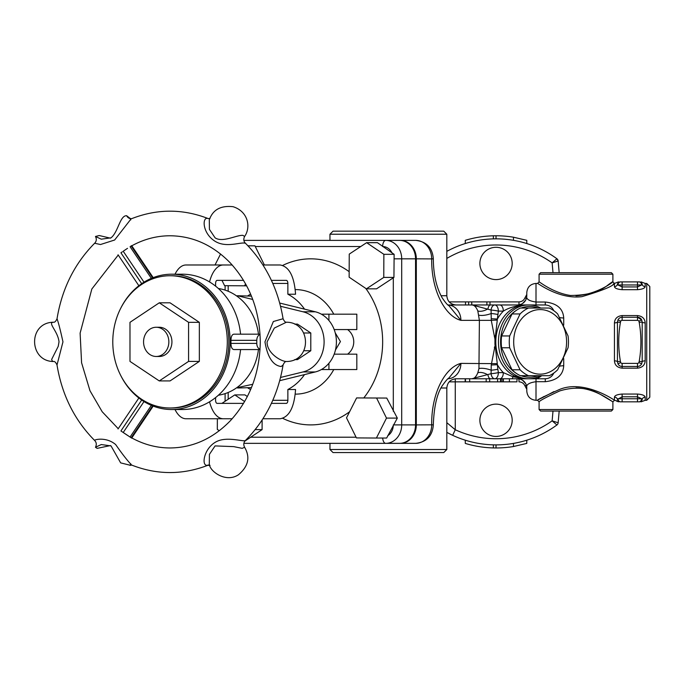 <?xml version="1.0" encoding="UTF-8"?>
<svg xmlns="http://www.w3.org/2000/svg" width="684" height="684" viewBox="0 0 684 684"><rect width="100%" height="100%" fill="white"/><g stroke="black" fill="none" stroke-linecap="round" stroke-linejoin="round"><path stroke-width="1.03" d="M563.719 325.148L563.719 317.966C563.103 308.629 556.947 303.32 545.268 302.029L536.008 302.029L536.008 283.433L537.547 283.433C537.436 282.731 558.691 299.583 581.879 296.659C601.929 290.7 612.779 286.297 614.42 283.45L613.146 284.228M525.637 383.544A9.225 9.225 0 0 0 517.557 378.774L519.806 379.056A9.225 9.225 0 0 1 526.783 387.999C525.842 384.801 528.92 382.707 536.008 381.706L545.268 381.706C556.956 380.415 563.103 375.097 563.719 365.769A9.225 3.771 0 0 0 559.803 366.128M642.191 399.396L641.643 398.763L637.497 398.763L637.497 401.833L622.124 401.833L639.189 401.833C641.472 401.833 641.472 401.833 639.189 401.833A3.078 3.069 90 0 0 642.191 399.396C643.328 401.594 643.328 401.594 642.191 399.396A3.078 2.907 180 0 1 645.183 397.13C644.841 395.463 642.276 394.437 637.497 394.052L622.124 394.052C617.344 394.437 614.779 395.463 614.437 397.13L614.437 400.302C615.258 400.585 583.811 378.885 559.119 389.649C533.563 401.029 530.22 404.398 553.937 391.59M538.83 399.507L543.985 396.489M617.438 284.339L617.977 284.971L637.497 284.971L637.497 281.893L638.882 281.893L620.431 281.893C618.156 281.893 618.156 281.893 620.431 281.893A3.078 3.069 -90 0 0 617.438 284.339C616.293 282.141 616.293 282.141 617.438 284.339A3.078 2.907 -0 0 1 614.437 286.605C614.779 288.272 617.344 289.298 622.124 289.683L637.497 289.683C642.276 289.298 644.832 288.272 645.183 286.605L645.183 283.433L646.722 283.433L646.722 400.302L645.183 400.302L645.183 397.13M614.437 360.861C614.788 365.188 617.344 367.616 622.124 368.163L637.497 368.163C642.276 367.624 644.841 365.188 645.183 360.861A3.078 1 0 0 0 642.191 361.639L642.191 322.096L641.643 319.847A4.617 4.617 0 0 0 637.497 317.265L622.124 317.265A4.617 4.617 0 0 0 617.977 319.847L620.739 321.198A1.539 1.539 0 0 1 622.124 320.343L622.124 315.572C617.353 316.102 614.788 318.539 614.437 322.874L614.437 360.861A3.078 1 -0 0 1 617.438 361.639L620.431 361.417C618.156 348.387 618.156 335.348 620.431 322.318L617.438 322.096L617.438 361.639L617.977 363.888A4.617 4.617 0 0 0 622.124 366.47L637.497 366.47A4.617 4.617 0 0 0 641.643 363.888L638.882 362.537A1.539 1.539 0 0 1 637.497 363.392L622.124 363.392A1.539 1.539 0 0 1 620.739 362.537L617.968 363.854M645.183 360.861L645.183 322.874C644.832 318.547 642.276 316.119 637.497 315.572L622.124 315.572M526.372 385.28L524.936 385.844L526.783 389.247M518.985 378.885L518.985 381.843C521.781 381.963 523.764 383.296 524.936 385.844M519.823 379.056L516.967 378.774L516.967 381.843L497.593 381.843L497.593 378.774L489.667 378.774L489.659 381.843L497.593 381.843M455.262 378.808L455.262 381.843L465.171 381.843L465.171 378.774L455.262 378.774M441.018 387.999L446.823 387.999C447.37 382.39 450.448 379.321 456.048 378.774L524.26 378.774L512.906 376.722A6.147 1.394 90 0 1 511.871 378.774M540.753 308.039A36.902 30.233 90 0 0 528.672 304.961A36.902 30.233 90 0 0 498.439 341.863A36.902 30.233 90 0 0 528.672 378.774L545.268 378.774C549.252 378.585 552.091 376.679 553.792 373.071L553.416 373.874M465.171 381.843L469.669 381.843L469.669 378.774L486.179 378.774L486.179 381.843L489.659 381.843L489.667 378.774M497.593 378.774L500.534 378.774L500.534 381.843M448.73 378.218L460.905 363.392C445.686 367.137 431.271 392.334 431.689 424.824L433.34 424.824L431.689 424.901A18.451 15.98 90 0 1 415.71 443.352C426.559 442.129 432.433 435.982 433.34 424.901M415.71 443.352L400.337 443.352A18.451 15.98 -90 0 0 416.317 424.901L416.317 258.834A18.451 15.98 -90 0 0 400.337 240.383L415.71 240.383A18.451 15.98 90 0 1 431.689 258.834L433.34 258.834L431.689 258.911C431.271 291.401 445.686 316.598 460.905 320.343L448.884 305.628C447.661 305.226 445.421 302.61 442.163 297.796C436.409 287.545 433.459 274.583 433.314 258.911M477.817 372.771C476.209 376.722 474.209 378.722 471.806 378.774L491.078 373.678A6.147 3.813 -90 0 0 494.831 378.774A6.147 3.531 -90 0 0 498.354 372.618A6.147 0.633 171.5 0 1 491.078 373.678L491.18 370.215A6.147 0.607 -8.1 0 0 497.849 369.249L497.388 364.717L491.249 364.999L491.18 370.215A9.225 2.77 -167.3 0 0 478.945 368.565L477.817 372.771A9.225 4.891 -154 0 1 487.957 374.935A6.147 2.745 -90 0 0 490.496 378.774M499.807 304.961A6.147 3.531 90 0 1 503.339 311.117C509.229 307.501 516.788 305.449 526.022 304.961L471.806 304.961C474.209 305.013 476.209 307.013 477.817 310.955L479.39 320.343L478.945 368.565M329.962 443.352L329.962 449.508L446.823 449.508L446.823 387.999M329.962 449.508L333.04 452.577L443.754 452.577L446.823 449.508M499.807 378.774A6.147 3.531 -90 0 0 503.339 372.618A39.98 32.746 90 0 1 497.388 364.717L495.49 348.216L495.49 335.519L497.388 319.018A39.98 32.746 90 0 1 503.339 311.117L498.354 311.117A6.147 0.633 -171.5 0 0 491.078 310.057L491.249 318.735L497.388 319.018L498.354 311.117A6.147 3.531 -90 0 0 494.831 304.961A6.147 3.813 90 0 0 491.078 310.057L472.157 304.961L456.048 304.961C450.448 304.414 447.37 301.345 446.823 295.736L441.026 295.736M329.962 240.383L329.962 234.227L446.823 234.227L446.823 295.736M329.962 234.227L333.04 231.158L443.754 231.158L446.823 234.227M552.997 411.067L552.142 420.831L556.904 424.986A3.078 3.078 0 0 0 558.153 422.772L552.142 420.831A96.871 96.871 0 0 1 455.262 429.74L446.823 422.678M495.592 338.589A6.147 2.394 162.8 0 0 494.942 339.127L495.797 341.863L491.249 364.999M448.037 378.765A15.373 13.321 -90 0 0 460.905 363.392L497.046 363.657M497.046 320.078L491.274 320.343L494.942 339.127L494.942 344.608A6.147 2.394 17.2 0 0 495.592 345.146M545.268 302.029L545.268 304.961L524.26 304.961M491.249 318.735L491.274 320.343L460.905 320.343A15.373 13.321 -90 0 0 448.037 304.97L465.513 304.961L465.513 301.883L449.174 301.883M526.783 294.488L524.936 297.891C523.764 300.438 521.781 301.772 518.985 301.883L490 301.883L490 304.961L517.557 304.961A9.225 9.225 0 0 0 519.823 304.679L517.557 304.961L521.122 304.226M471.84 304.961L471.729 301.883L465.513 301.883L465.513 304.961M525.68 304.961L526.022 304.961A36.902 30.233 -90 0 0 495.797 341.863A36.902 30.233 -90 0 0 514.402 375.935A3.078 1.624 117 0 0 512.906 376.722L503.339 372.618L498.354 372.618L497.849 369.249M524.209 378.774L514.402 375.935M400.337 240.383L256.517 240.383M243.914 443.352L399.567 443.352A18.451 15.98 -90 0 0 415.547 424.901L415.547 258.834A18.451 15.98 -90 0 0 399.567 240.383L243.906 240.383M376.405 438.034L386.657 438.034L397.327 418.104L386.742 398.054L356.603 397.926L346.514 417.856L356.415 437.905L376.405 438.034L386.494 418.104L376.593 398.054M244.94 441.06L262.083 429.629L255.183 429.629M366.402 288.836L376.551 288.836L393.933 277.405L394.129 254.32L377.448 242.675L366.615 242.675L349.25 254.106L349.139 277.191L366.402 288.836L383.767 277.405L383.869 254.32L366.615 242.675M264.375 264.982L254.935 245.83L247.941 245.787M244.624 401.534L234.792 394.899L244.94 394.899L247.352 396.532M262.126 420.01L262.083 429.629M356.603 397.926L386.742 398.054M254.935 245.83L247.984 245.83M246.625 285.809L244.581 285.809L245.565 283.86M221.958 280.363L224.591 285.681L244.581 285.809M220.573 254.003L215.015 264.982M217.367 418.753L217.315 429.407L219.282 430.74M234.792 394.899L221.907 403.372M386.494 418.104L397.327 418.104M394.129 254.32L383.869 254.32M393.933 277.405L383.767 277.405M250.583 294.069L250.583 294.223A52.283 45.281 -90 0 0 247.916 295.736M247.916 387.999A52.283 45.281 -90 0 0 250.583 389.512L250.583 389.666M262.947 264.982L280.192 264.982C289.178 266.615 294.3 276.362 295.556 294.223L287.87 294.223A52.283 45.281 -90 0 1 304.534 309.142M271.394 403.372L286.331 403.372A3.078 1.539 90 0 0 287.87 400.302L287.87 389.512A52.283 45.281 -90 0 0 304.534 374.593M287.87 389.512L295.556 389.512C294.308 407.373 289.187 417.12 280.192 418.753L262.947 418.753M272.788 283.433L287.87 283.433L287.87 294.223M215.597 397.575L215.597 400.302A3.078 1.539 90 0 0 217.136 403.372L243.538 403.372M232.184 418.753L223.283 418.753A30.754 15.373 -90 0 1 209.543 401.799M175.018 409.528A30.754 15.373 90 0 0 185.997 418.753L223.283 418.753M287.87 283.433A3.078 1.539 90 0 0 286.331 280.363L271.394 280.363M215.597 286.16L215.597 283.433A3.078 1.539 90 0 1 217.136 280.363L243.538 280.363M232.184 264.982L185.997 264.982A30.754 15.373 90 0 0 175.018 274.207M209.543 281.936A30.754 15.373 -90 0 1 223.283 264.982M258.458 349.558A53.822 46.606 90 0 1 218.358 395.232M218.358 288.503A53.822 46.606 90 0 1 258.458 334.177M240.563 349.558A67.656 58.593 90 0 1 182.346 409.528L171.581 409.528A67.656 58.593 -90 0 0 230.175 341.863A67.656 58.593 -90 0 0 171.581 274.207A67.656 58.593 -90 0 0 120.649 308.424M171.581 274.207L182.346 274.207A67.656 58.593 90 0 1 240.563 334.177M120.649 375.311A67.656 58.593 -90 0 0 171.581 409.528M260.04 349.558L233.868 349.558C232.021 349.25 231.047 347.198 230.961 343.402L230.961 340.333C231.047 336.537 232.021 334.485 233.868 334.177L260.04 334.177M131.661 438.119L122.35 431.895M127.72 435.537L123.436 432.664M120.965 430.997L130.687 437.435M123.248 251.199L127.523 248.335M122.35 251.84L120.965 252.738M130.687 246.3L131.661 245.616M260.057 349.336A6.147 4.472 -90 0 1 256.782 343.402L256.782 340.333A6.147 4.472 -90 0 1 260.057 334.399M283.073 318.744L273.352 321.514L264.956 341.863C267.555 357.304 272.976 365.521 281.209 366.513L283.065 364.982C284.245 362.443 285.365 361.289 286.442 361.52L286.374 361.52C280.449 361.323 266.674 352.713 267.102 341.863L274.327 328.055L286.434 322.215C285.365 322.446 284.236 321.292 283.073 318.744C278.114 288.759 265.563 263.596 245.436 243.23L244.111 243.025C238.596 242.615 224.891 247.95 214.46 240.871C201.857 232.603 202.079 215.802 208.355 218.641L210.048 218.35M130.789 463.837L130.046 465.376L131.713 465.086C127.686 461.007 122.342 454.167 115.656 444.557C105.917 436.298 93.332 439.863 94.657 440.487C74.522 420.138 61.97 394.976 57.011 364.999L62.962 341.863C60.406 330.192 58.431 322.489 57.029 318.753C61.97 288.759 74.522 263.596 94.648 243.239L100.471 244.53L114.638 240.016L131.217 218.718A6.147 5.327 90 0 1 126.617 215.708C119.922 215.4 118.238 232.064 111.039 237.827L101.266 239.178L95.478 236.467L99.248 235.535L110.466 238.177M283.073 364.999C278.114 394.976 265.572 420.138 245.436 440.496C244.299 442.026 229.687 437.016 219.213 440.487C204.422 445.378 200.643 465.813 207.141 465.351L210.048 465.376M244.607 447.268C250.412 457.237 248.377 466.385 238.511 474.713C225.84 483.297 209.372 471.182 209.304 463.846L209.424 454.356L215.084 445.908L233.74 446.626L242.213 448.345L244.616 447.259C243.299 444.694 243.572 442.437 245.436 440.496M110.466 445.558L97.137 448.371L95.478 447.268M94.657 440.487C96.487 442.36 96.76 444.617 95.486 447.259L101.275 444.549L111.039 445.917L120.658 462.88L130.225 465.257M53.711 322.215C46.965 322.412 57.909 331.022 59.021 341.863L58.2 346.412L51.633 359.459L52.429 361.28L53.651 361.52C54.729 361.289 55.849 362.443 57.02 364.991M130.225 218.487L126.617 215.708M242.948 235.364C236.664 234.851 222.616 242.914 215.084 237.827L209.424 229.371L209.304 219.889C212.801 209.74 220.735 205.345 233.09 206.705C248.326 211.536 251.028 227.404 244.607 236.467L242.948 235.364M170.042 275.746L171.581 275.746A66.117 57.259 90 0 1 228.841 341.863A66.117 57.259 90 0 1 171.581 407.989L170.042 407.989A66.117 57.259 -90 0 0 227.302 341.863A66.117 57.259 -90 0 0 170.042 275.746A66.117 57.259 -90 0 0 112.783 341.863A66.117 57.259 -90 0 0 170.042 407.989M159.278 302.807L170.042 302.807L199.343 322.335L199.343 361.4L170.042 380.928L159.278 380.928L188.579 361.4L188.579 322.335L159.278 302.807L129.986 322.335L129.986 361.4L159.278 380.928M199.343 322.335L188.579 322.335M199.343 361.4L188.579 361.4M156.208 327.26L159.278 327.26A14.612 12.654 90 0 1 171.932 341.863A14.612 12.654 90 0 1 159.278 356.475L156.208 356.475A14.612 12.654 -90 0 0 168.854 341.863A14.612 12.654 -90 0 0 156.208 327.26A14.612 12.654 -90 0 0 143.554 341.863A14.612 12.654 -90 0 0 156.208 356.475M328.927 320.505L328.927 314.187L356.826 314.187L356.826 329.568L334.185 329.568M335.254 332.903L340.435 341.564L335.451 350.046M328.927 314.187L321.386 314.187M334.185 354.167L356.826 354.167L356.826 369.548L321.386 369.548M328.927 363.23L328.927 369.548M518.985 301.883L518.985 304.85M524.936 297.891L526.372 298.455M536.008 283.433C530.408 283.98 527.33 287.058 526.783 292.658L526.783 295.736A9.225 9.225 0 0 1 519.823 304.679M536.008 304.961L536.008 302.029C528.912 301.028 525.842 298.934 526.783 295.736M523.653 302.661A9.225 9.225 0 0 1 521.131 304.243M479.886 263.443A16.142 16.142 0 0 1 504.108 249.463A16.142 16.142 0 0 1 504.108 277.43A16.142 16.142 0 0 1 479.886 263.443M559.17 272.668L558.153 260.963L559.17 272.668M446.823 258.424A96.871 96.871 0 0 1 552.142 262.895L558.153 260.963L556.904 258.749L552.142 262.895L552.997 272.668M622.124 320.343L637.497 320.343L637.497 317.265L641.643 319.847L638.882 321.198L639.189 322.318C641.464 335.348 641.464 348.387 639.189 361.417L642.191 361.639L641.643 363.888M645.183 322.874A3.078 1 0 0 1 642.191 322.096L639.189 322.318M617.977 319.847L617.438 322.096A3.078 1 -0 0 1 614.437 322.874M638.882 281.893L639.189 281.893A3.078 3.069 90 0 1 642.191 284.339C643.328 282.141 643.328 282.141 642.191 284.339L641.643 284.971A3.078 2.762 -90 0 0 638.882 281.893L639.189 281.893C641.464 281.893 641.464 281.893 639.189 281.893M620.739 281.893A3.078 2.762 90 0 0 617.977 284.971L622.124 286.938L622.124 281.893M645.183 286.605A3.078 2.907 0 0 1 642.191 284.339M637.497 289.683L637.497 284.971L641.643 284.971L637.497 286.938L622.124 286.938L622.124 289.683M622.124 401.833L620.739 401.833L622.124 401.833L622.124 398.763L617.977 398.763A3.078 2.762 90 0 0 620.739 401.833L620.739 401.833M638.882 401.833A3.078 2.762 -90 0 0 641.643 398.763L637.497 396.797L637.497 394.052M622.124 394.052L622.124 396.797L617.438 399.396C616.293 401.594 616.293 401.594 617.438 399.396A3.078 3.069 -90 0 0 620.431 401.833C618.148 401.833 618.148 401.833 620.431 401.833M575.988 387.896C595.311 388.144 611.265 401.252 612.787 401.773L601.031 394.771C588.839 387.554 575.09 386.263 559.794 390.906C546.79 396.917 539.89 400.55 539.095 401.824L539.086 409.528L540.625 411.067L611.359 411.067L612.898 409.528L612.898 401.841L614.437 400.302L616.712 400.807M614.437 397.13A3.078 2.907 180 0 1 617.438 399.396M612.898 409.528L539.086 409.528M575.988 295.839C603.433 293.855 622.543 273.78 607.811 285.142C599.406 291.965 586.923 295.402 570.353 295.462C552.706 292.778 539.137 281.457 539.086 281.893L537.547 283.433M539.086 281.885L539.086 274.207L612.898 274.207L612.898 281.911L614.42 283.45M539.086 274.207L540.625 272.668L611.359 272.668L612.898 274.207M490 301.883L471.729 301.883L471.729 304.961M469.669 381.843L486.179 381.843M500.543 378.774L500.543 381.843L500.568 378.774M500.611 378.774L500.611 381.843M500.671 378.774L500.671 381.843M500.756 378.774L500.756 381.843M500.85 378.774L500.85 381.843M500.953 378.774L500.953 381.843M501.056 378.774L501.056 381.843M501.278 378.774L501.278 381.843M449.174 381.843L455.262 381.843L455.262 429.74L452.671 435.323A103.028 103.028 0 0 1 446.823 432.382L452.671 435.323A103.028 103.028 0 0 0 556.904 424.986A3.078 3.078 0 0 0 558.153 422.772L559.17 411.067M493.369 235.8L496.028 235.766A106.097 106.097 0 0 1 513.47 237.211L526.783 240.323L526.783 243.538A103.028 103.028 0 0 1 556.904 258.749A3.078 3.078 0 0 1 558.153 260.963A3.078 3.078 0 0 0 556.904 258.749A103.028 103.028 0 0 0 446.823 251.353A103.028 103.028 0 0 1 465.282 243.538L465.282 240.323A106.097 106.097 0 0 1 493.369 235.8L493.369 238.878M496.028 235.766L496.028 238.844M513.47 237.211L513.47 240.332M526.783 440.197L526.783 443.412L513.47 446.524A106.097 106.097 0 0 1 496.028 447.969L493.369 447.934A106.097 106.097 0 0 1 465.282 443.412L465.282 440.197M493.369 447.934L493.369 444.856M496.028 447.969L496.028 444.891M513.47 446.524L513.47 443.403M479.886 420.292A16.142 16.142 0 0 1 504.108 406.305A16.142 16.142 0 0 1 504.108 434.272A16.142 16.142 0 0 1 479.886 420.292M563.719 317.966A9.225 3.771 -0 0 1 559.803 317.607M553.672 310.382L553.792 310.664C552.091 307.056 549.252 305.149 545.268 304.961M526.783 387.999L526.783 391.077C527.33 396.677 530.408 399.755 536.008 400.302L536.008 378.774M524.252 378.774L528.672 378.774A36.902 30.233 90 0 0 540.753 375.696M515.702 372.925A35.363 28.967 -90 0 1 500.585 341.863A35.363 28.967 -90 0 1 515.702 310.801M521.105 308.039A35.363 28.967 -90 0 1 538 308.039M538 375.696A35.363 28.967 -90 0 1 521.105 375.696M528.458 308.039L520.421 308.039A36.132 29.6 90 0 0 512.034 313.947L501.629 335.955A36.132 29.6 90 0 0 501.629 347.78L512.034 369.779A36.132 29.6 90 0 0 520.421 375.696L528.458 375.696A36.132 29.6 -90 0 1 520.071 369.779L509.666 347.78A36.132 29.6 -90 0 1 509.666 335.955L520.071 313.947A36.132 29.6 -90 0 1 528.458 308.039L549.269 308.039A36.132 29.6 -90 0 1 557.657 313.947L568.062 335.955A36.132 29.6 -90 0 1 568.464 341.863A36.132 29.6 -90 0 1 568.062 347.78L557.657 369.779A36.132 29.6 -90 0 1 549.269 375.696L528.458 375.696M513.684 341.863A32.293 26.454 90 0 0 540.138 374.157A32.293 26.454 90 0 0 566.591 341.863A32.293 26.454 90 0 0 540.138 309.578A32.293 26.454 90 0 0 513.684 341.863M501.629 335.955L509.666 335.955M520.071 313.947L512.034 313.947M512.034 369.779L520.071 369.779M509.666 347.78L501.629 347.78M646.722 283.433L649.8 286.511L649.8 397.224L646.722 400.302M536.607 377.474A3.078 1.624 -117 0 0 536.854 378.774A39.98 32.746 90 0 0 541.711 375.696M236.655 387.777L252.747 384.271M280.551 377.457L303.003 371.951A30.754 26.633 -90 0 0 324.105 341.863A30.754 26.633 -90 0 0 303.003 311.784L280.551 306.278M252.747 299.464L237.545 295.736L251.447 296.129M236.655 295.958L237.545 295.736M294.642 324.113L297.472 324.113L310.793 332.988L310.793 350.747L297.472 359.622L294.642 359.622M310.793 350.747L303.764 350.747M310.793 332.988L303.764 332.988M237.545 387.999L251.447 387.606M279.713 303.055L315.307 311.784A30.754 26.633 90 0 1 336.408 341.863A30.754 26.633 90 0 1 315.307 371.951L279.713 380.68M563.719 365.769L563.719 358.587M618.507 281.893L614.437 283.433L614.437 286.605M431.689 424.824L416.317 424.901M416.317 258.834L431.689 258.911M495.49 348.216A6.147 2.582 -156.1 0 1 494.327 347.233M477.817 310.955A9.225 4.891 -26 0 0 487.957 308.8A6.147 2.745 -90 0 1 490.496 304.961M497.849 314.486A6.147 0.607 -171.9 0 0 491.18 313.52A9.225 2.77 -12.7 0 1 478.945 315.17M494.327 336.502A6.147 2.582 -23.9 0 1 495.49 335.519M382.681 438.034A6.147 3.078 -90 0 0 385.725 443.352A18.451 15.98 -90 0 0 393.343 441.129A18.451 15.98 -90 0 0 401.705 424.901L393.309 424.901A12.303 10.653 90 0 1 387.725 435.717M415.547 424.901L401.705 424.901L401.705 258.834L394.027 258.834M393.309 277.807L393.309 411.341M356.073 437.204L250.575 437.204M415.547 258.834L401.705 258.834A18.451 15.98 -90 0 0 399.781 250.045A18.451 15.98 -90 0 0 385.725 240.383A6.147 3.078 90 0 0 382.655 246.531A12.303 10.653 90 0 1 392.017 252.969M255.26 246.531L360.759 246.531M228.182 399.251L228.182 392.479M228.182 291.256L228.182 285.707M363.794 397.926A83.038 71.914 -90 0 0 382.655 341.863A83.038 71.914 -90 0 0 365.769 288.417M349.165 271.685A83.038 71.914 -90 0 0 282.706 265.409M282.706 418.326A83.038 71.914 -90 0 0 349.627 411.717M333.775 369.548A52.283 45.281 90 0 1 295.368 394.146L295.266 394.146M295.266 289.589L295.368 289.589A52.283 45.281 90 0 1 333.775 314.187M287.87 400.302L272.788 400.302M152.609 405.877L131.251 437.64M130.08 437.008L151.352 405.364M144.008 401.568L123.274 432.408M120.974 430.869L141.691 400.054M131.251 246.095L152.609 277.858M141.691 283.68L120.974 252.866M123.274 251.327L144.008 282.167M151.352 278.371L130.08 246.727M230.961 340.333L256.782 340.333M256.782 343.402L230.961 343.402M207.141 465.351A6.147 5.327 90 0 1 208.876 465.009M637.497 317.265L637.497 315.572M637.497 320.343A1.539 1.539 0 0 1 638.882 321.198M620.431 322.318L620.739 321.198M620.739 362.537L620.431 361.417M622.124 368.163L622.124 363.392M637.497 368.163L637.497 363.392M639.189 361.417L638.882 362.537M637.497 398.763L622.124 398.763L622.124 396.797L637.497 396.797L637.497 398.763M486.888 304.961L486.888 301.883M468.625 304.961L468.625 301.883M465.488 378.774L465.488 381.843M502.774 378.774L502.774 381.843M509.392 378.774L509.392 381.843M516.967 378.774L516.967 381.843L516.967 378.774M526.783 243.538A103.028 103.028 0 0 1 556.904 258.749A3.078 3.078 0 0 1 558.153 260.963M556.904 258.749A103.028 103.028 0 0 0 446.823 251.353A103.028 103.028 0 0 1 465.282 243.538M558.153 422.772A3.078 3.078 0 0 1 556.904 424.986A103.028 103.028 0 0 1 446.823 432.382M545.268 381.706L545.268 378.774M303.003 371.951L315.307 371.951M303.003 311.784L315.307 311.784M537.556 400.302L536.008 400.302M448.858 378.124C447.994 378.252 445.857 380.706 442.437 385.485C437.033 393.488 433.998 406.604 433.314 424.824M433.34 258.834C432.433 247.753 426.559 241.606 415.71 240.383M225.104 285.69L225.104 290.11M225.104 393.625L225.104 401.269M131.79 437.931L153.19 406.108M118.05 428.962L138.869 398.002M153.19 277.627L131.79 245.804M138.869 285.732L118.05 254.773M131.328 437.674C143.631 444.506 156.542 447.934 170.042 447.969C192.794 447.712 212.878 438.658 230.294 420.797C249.763 399.584 259.758 373.267 260.279 341.863C259.74 310.237 249.626 283.8 229.935 262.553C212.579 244.94 192.614 236.014 170.042 235.766C156.542 235.8 143.631 239.229 131.328 246.06M118.229 428.688L102.198 411.759L89.98 390.744L81.584 362.785L80.114 333.151L91.836 289.007L118.229 255.038M131.73 465.094C157.277 475.047 182.816 475.047 208.363 465.094M131.73 218.641C157.269 208.688 182.816 208.688 208.355 218.641M53.651 361.52C28.737 361.503 27.77 322.378 53.651 322.215L53.651 322.215C54.72 322.455 55.849 321.3 57.029 318.753M95.478 236.476C96.786 239.041 96.512 241.298 94.657 243.239M130.781 219.88L130.046 218.358L131.217 218.718M244.607 236.476C243.324 239.118 243.598 241.375 245.428 243.248M286.434 322.215C311.348 322.224 312.314 361.357 286.442 361.52M347.6 354.167A15.373 15.373 0 0 0 347.6 329.568M526.235 298.874L525.663 300.156M645.183 283.433L641.113 281.893M645.183 400.302L641.113 401.833M616.472 401.063L618.507 401.833M539.095 401.824L537.556 400.285M503.33 378.774L503.33 381.843M522.585 380.261L525.62 383.544M525.62 300.19L522.585 303.474M528.672 304.961L526.022 304.961"/></g></svg>
